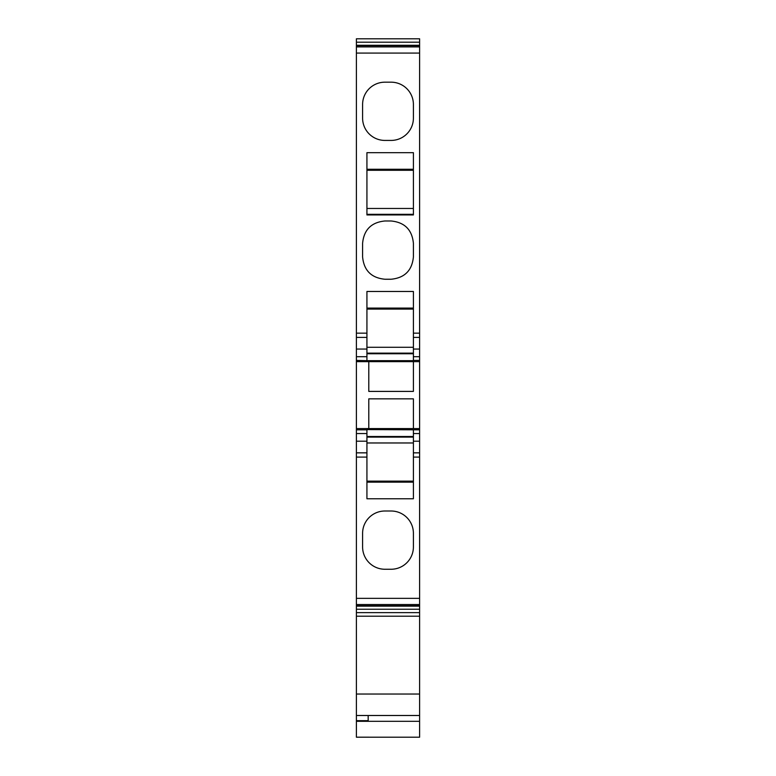 <?xml version="1.0" encoding="UTF-8"?>
<svg xmlns="http://www.w3.org/2000/svg" width="776" height="776" viewBox="0 0 776 776"><rect width="100%" height="100%" fill="white"/><g stroke="black" fill="none" stroke-linecap="round" stroke-linejoin="round"><path stroke-width="1.16" d="M413.404 118.117L413.404 104.488A22.31 22.31 0 0 0 391.094 82.178L384.906 82.178A22.31 22.31 0 0 0 362.596 104.488L362.596 118.117A22.31 22.31 0 0 0 384.906 140.427L391.094 140.427A22.31 22.31 0 0 0 413.404 118.117M419.603 53.078L419.603 333.156L413.404 333.156L413.404 291.475L366.932 291.475L366.932 333.156L356.397 333.156L356.397 53.078L419.603 53.078L419.603 38.8L356.397 38.8L356.397 42.195L419.603 42.195M366.932 152.668L366.932 214.942L413.404 214.942L413.404 152.668L366.932 152.668M362.596 243.295C363.915 229.744 371.355 222.314 384.906 220.985L391.094 220.985C404.645 222.314 412.085 229.744 413.404 243.295L413.404 256.934C412.085 270.485 404.645 277.915 391.094 279.244L384.906 279.244C371.355 277.915 363.915 270.485 362.596 256.934L362.596 243.295M419.603 429.826L419.603 428.585L356.397 428.585L356.397 452.844L366.932 452.844L366.932 498.764L413.404 498.764L413.404 452.844L419.603 452.844L419.603 429.826L366.932 429.584L366.932 452.844M413.404 457.093L419.603 457.093L419.603 452.844M419.603 457.093L419.603 737.2L356.397 737.19L419.603 737.2M356.397 53.078L356.397 45.677L419.603 45.668L356.397 45.677L356.397 42.195M356.397 333.156L356.397 360.423L366.932 360.665L413.404 360.665L413.404 337.405L419.603 337.405L419.603 333.156M419.603 337.405L419.603 428.585M356.397 360.423L356.397 428.585M356.397 452.844L356.397 737.2M366.932 360.423L366.932 333.156M413.404 337.405L413.404 333.156M413.404 214.331L366.932 214.331M413.404 429.826L413.404 452.844M356.397 457.093L366.932 457.093M391.094 569.254A22.31 22.31 0 0 0 413.404 546.944L413.404 533.316A22.31 22.31 0 0 0 391.094 511.006L384.906 511.006A22.31 22.31 0 0 0 362.596 533.316L362.596 546.944A22.31 22.31 0 0 0 384.906 569.254L391.094 569.254M356.397 606.153L419.603 606.153M356.397 612.633L419.603 612.633M356.397 720.671L368.173 720.671L368.173 715.501M356.397 45.289L419.603 45.289M356.397 361.665L419.603 361.665M368.794 398.845L368.794 428.585L413.404 428.585L413.404 398.845L368.794 398.845M413.404 361.665L413.404 391.405L368.794 391.405L368.794 361.665M366.932 347.279L413.404 347.279M413.404 309.1L366.932 309.1M413.404 308.082L366.932 308.082M413.404 353.749L366.932 353.749M413.404 353.138L366.932 353.138M366.932 208.463L413.404 208.463M413.404 170.284L366.932 170.284M413.404 169.275L366.932 169.275M413.404 436.5L366.932 436.5M413.404 437.111L366.932 437.111M366.932 442.97L413.404 442.97M366.932 482.158L413.404 482.158M413.404 481.149L366.932 481.149M356.397 46.909L419.603 46.909M356.397 337.405L366.932 337.405M356.397 429.826L366.932 429.826M413.404 433.541L419.603 433.541M413.404 441.195L419.603 441.195M356.397 598.354L419.603 598.354M356.397 604.533L419.603 604.533M356.397 605.755L419.603 605.755L356.397 605.775M356.397 609.238L419.603 609.238M356.397 616.212L419.603 616.212M356.397 694.035L419.603 694.035M356.397 721.302L419.603 721.302M413.404 349.055L419.603 349.055M413.404 356.708L419.603 356.708M413.404 360.423L419.603 360.423M356.397 356.708L366.932 356.708M356.397 349.055L366.932 349.055M356.397 441.195L366.932 441.195M366.932 433.541L356.397 433.541M356.397 715.501L419.603 715.501"/></g></svg>
